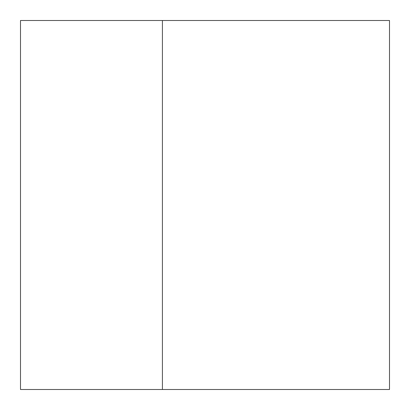 <?xml version="1.0" encoding="UTF-8"?>
<svg xmlns="http://www.w3.org/2000/svg" width="410" height="410" viewBox="0 0 410 410"><rect width="100%" height="100%" fill="white"/><g stroke="black" fill="none" stroke-linecap="round" stroke-linejoin="round"><path stroke-width="0.61" d="M20.5 389.5L20.5 20.5L20.5 389.5L162.421 389.5L162.421 20.5L162.421 389.5L389.5 389.5L389.5 20.5L20.5 20.5L389.5 20.5L389.5 389.5L20.5 389.5"/></g></svg>
